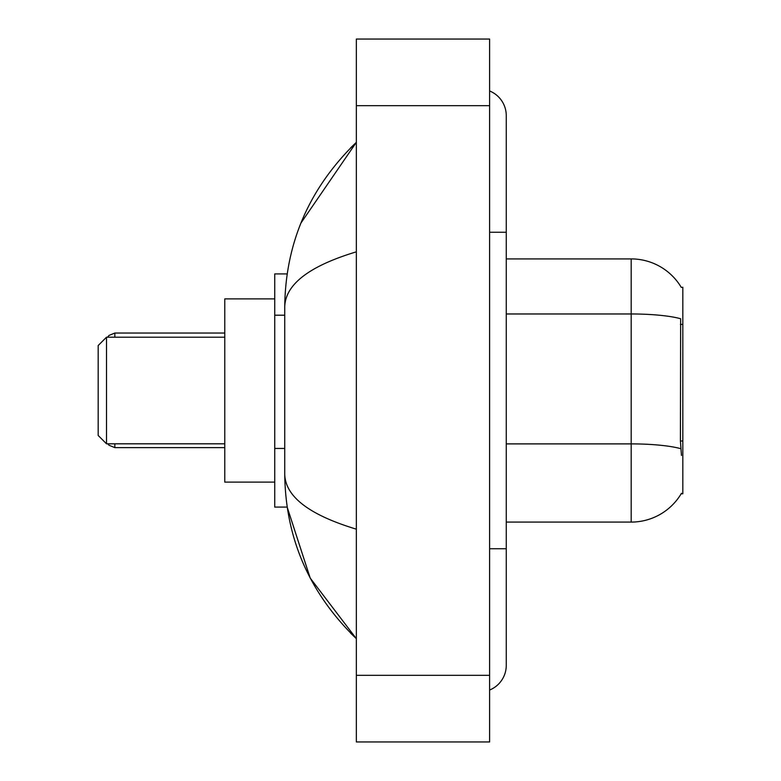 <?xml version="1.0" encoding="UTF-8"?>
<svg xmlns="http://www.w3.org/2000/svg" width="781" height="781" viewBox="0 0 781 781"><rect width="100%" height="100%" fill="white"/><g stroke="black" fill="none" stroke-linecap="round" stroke-linejoin="round"><path stroke-width="1.17" d="M506.264 522.089L631.185 522.089A58.302 58.302 0 0 0 681.471 493.27L681.178 493.768L682.819 493.768L682.819 287.232L681.305 287.437A58.302 58.302 0 0 0 631.185 258.911A58.302 58.302 0 0 1 681.178 287.232A58.302 58.302 0 0 0 631.185 258.911L506.264 258.911M287.164 273.906L274.736 273.906L274.736 507.094L287.164 507.094L310.203 578.077L356.351 638.682C309.315 593.023 285.446 538.168 284.733 474.116C285.26 496.54 309.139 514.894 356.351 529.167M489.609 548.74L506.264 548.74L506.264 115.666A26.652 26.652 0 0 0 489.609 90.967A26.652 26.652 0 0 1 506.264 115.666A26.652 26.652 0 0 0 489.609 90.967M489.609 690.033A26.652 26.652 0 0 0 506.264 665.334A26.652 26.652 0 0 1 489.609 690.033A26.652 26.652 0 0 0 506.264 665.334A26.652 26.652 0 0 1 489.609 690.033M356.351 251.833C309.247 266.038 285.368 284.382 284.733 306.884L284.733 474.116M356.351 741.95L489.609 741.95L489.609 39.05L356.351 39.05L356.351 741.95M284.733 306.884C285.446 242.832 309.315 187.977 356.351 142.318L300.949 223.034M681.471 455.46L680.407 440.992L680.642 318.736A58.302 10.124 180 0 0 631.185 313.972L631.185 258.911A58.302 58.302 0 0 1 681.305 287.437M106.509 443.803L106.509 337.197L98.181 345.524L98.181 435.476L106.509 443.803L224.772 443.803M274.736 298.889L224.772 298.889L224.772 482.111L274.736 482.111M682.819 324.398L680.407 324.398M682.819 440.992L680.407 440.992M284.733 315.202L274.736 315.202M284.733 448.45L274.736 448.45M489.609 232.26L506.264 232.26M356.351 675.321L489.609 675.321M356.351 105.679L489.609 105.679M631.185 522.089L631.185 313.972L506.264 313.972M680.827 448.704A58.302 10.124 180 0 0 631.185 443.891L506.264 443.891M114.836 443.803L114.836 447.63L224.772 447.63M224.772 333.038L114.836 333.038L114.836 337.197M506.264 548.74L506.264 665.334M356.351 142.318L350.562 147.912M356.351 638.682L350.562 633.088M114.836 447.63L108.998 445.238L107.827 443.803M114.836 333.038L108.998 335.43L107.622 337.197M106.509 337.197L224.772 337.197"/></g></svg>

